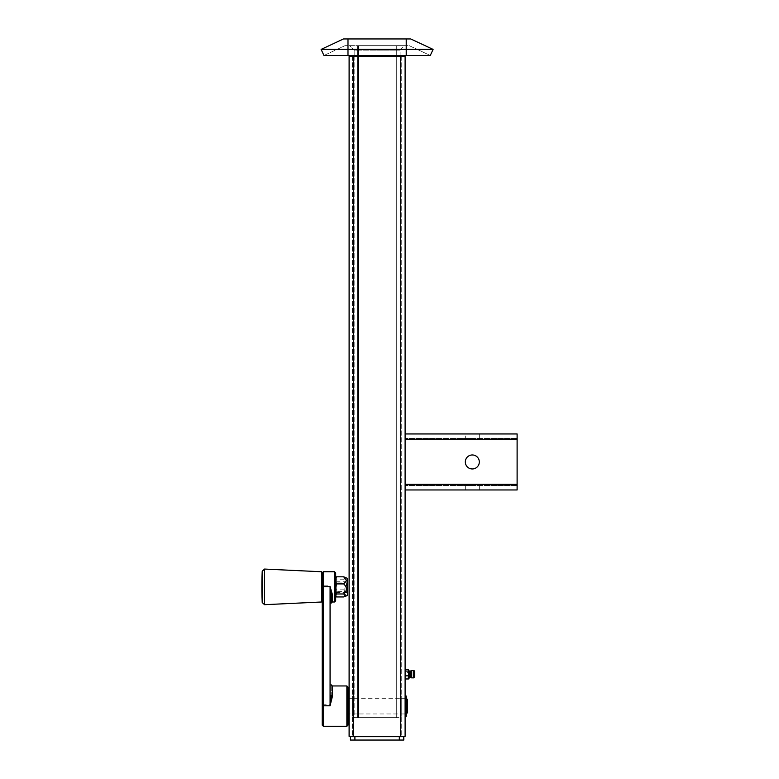 <?xml version="1.0" encoding="UTF-8"?>
<svg xmlns="http://www.w3.org/2000/svg" width="779" height="779" viewBox="0 0 779 779"><rect width="100%" height="100%" fill="white"/><g stroke="black" fill="none" stroke-linecap="round" stroke-linejoin="round"><path stroke-width="0.58" stroke-dasharray="3.9 2.92" d="M472.308 489.962L465.306 489.962L472.308 489.962M472.308 485.483L465.306 485.483L472.308 485.483M472.308 438.441L465.306 438.441L472.308 438.441M479.309 438.441L479.309 433.961L465.306 433.961L465.306 438.441M472.308 468.958A7.001 7.001 0 0 1 465.306 461.966A7.001 7.001 0 0 1 472.308 454.965A7.001 7.001 0 0 0 465.306 461.966A7.001 7.001 0 0 0 472.308 468.958A7.001 7.001 0 0 1 465.306 461.966A7.001 7.001 0 0 1 472.308 454.965A7.001 7.001 0 0 1 479.309 461.966A7.001 7.001 0 0 1 472.308 468.958A7.001 7.001 0 0 0 479.309 461.966A7.001 7.001 0 0 0 472.308 454.965A7.001 7.001 0 0 1 479.309 461.966A7.001 7.001 0 0 1 472.308 468.958M517.11 484.363L405.109 484.363L517.11 484.363L405.109 484.363L405.109 489.962L517.11 489.962L517.11 433.961L405.109 433.961L405.109 485.483L405.109 439.56L517.11 439.56L517.11 485.483L517.11 438.441L517.11 439.56L405.109 439.56L517.11 439.56M517.11 485.483L405.109 485.483L517.11 485.483M517.11 438.441L405.109 438.441L517.11 438.441M399.315 740.05L350.423 740.05L350.423 736.691L403.795 736.691L403.795 740.05L399.315 740.05L399.315 736.691M353.588 698.276L347.989 698.276L347.989 713.954L347.989 698.276L347.989 713.954L347.989 698.276L406.229 698.276L406.229 713.954L406.229 698.276L406.229 713.954L406.229 698.276L400.63 698.276L400.63 713.954L406.229 713.954L347.989 713.954L353.588 713.954L353.588 698.276L353.588 713.954M349.109 696.036L349.109 716.193L349.109 696.036M347.989 716.193L347.989 696.036L347.989 716.193M353.588 696.036L353.588 716.193L353.588 696.036L352.468 696.036L352.468 716.193L352.468 696.036M353.588 716.193L352.468 716.193M400.63 713.954L400.63 698.276M405.109 696.036L405.109 716.193L405.109 696.036M400.63 716.193L400.63 696.036L400.63 716.193L401.75 716.193L401.75 696.036L401.75 716.193M400.63 696.036L401.75 696.036M408.469 669.911L408.469 669.424M408.469 672.55L408.469 673.981L408.469 672.55L405.109 672.55L405.109 669.424L405.109 678.967L405.109 672.55M408.469 677.331L408.469 675.899L408.469 677.818L405.109 677.331M408.469 678.967L408.469 678.032M408.469 676.776L408.469 674.41M408.469 672.491L408.469 670.573M409.588 677.37L409.588 676.873A1.12 0.945 180 0 0 408.469 677.818L408.469 678.48A1.12 1.11 180 0 1 409.588 677.37L409.588 677.37M409.588 675.461L409.588 674.039L408.469 673.981L408.469 675.899L409.588 675.461L409.588 676.873M409.588 674.039L409.588 671.001M405.109 56.536L405.109 736.35L349.109 736.35L349.109 56.536L405.109 56.536M353.588 56.536L401.75 56.536L353.588 56.536L353.588 736.35M352.468 56.536L352.468 736.35L352.468 56.536M401.75 56.536L401.75 736.35L401.75 56.536M409.588 672.287A1.12 0.672 180 0 1 408.469 671.615L408.469 670.359A1.12 0.993 0 0 0 409.588 671.352M414.632 676.747L414.632 671.644M406.229 716.193L406.229 696.036M354.153 56.536L354.153 717.654L400.075 717.654L354.153 717.654L354.153 50.148L400.075 50.148L354.153 50.148L354.153 55.484M358.632 56.536L358.632 717.654L357.512 717.654L395.596 717.654L358.632 717.654L358.632 55.484M396.715 717.654L395.596 717.654L396.715 717.654L396.715 45.669L395.596 45.669L396.715 45.669L396.715 717.654M400.075 56.536L400.075 717.654L400.075 50.148L404.554 45.669L357.512 45.669L404.554 45.669L400.075 50.148L400.075 55.484M357.512 717.654L357.512 45.669L357.512 717.654M349.674 45.669L395.596 45.669L349.674 45.669L354.153 50.148L349.674 45.669M321.114 49.398L323.957 55.484L345 45.669L323.957 55.484L406.229 55.484L406.229 45.669L409.218 45.669L345 45.669L406.229 45.669L406.229 55.484L430.271 55.484L433.114 49.398L410.708 38.95L343.51 38.95L321.114 49.398L433.114 49.398L410.708 38.95M409.218 45.669L430.271 55.484L409.218 45.669L430.271 55.484L433.114 49.398M321.669 571.757L321.669 601.992M407.349 712.834L407.349 699.396M335.671 600.872L335.671 572.877M347.989 725.152L347.989 687.078M322.233 706.592L322.233 725.152M346.869 587.015L346.869 581.28L346.869 587.015M335.671 587.015L335.671 581.28L335.671 587.015M331.192 696.28L331.192 684.838L331.192 695.355L330.072 704.761L330.072 585.857L331.192 594.143A1.12 0.506 0 0 1 332.312 593.647L330.072 585.857L323.353 585.857L323.353 571.757M323.353 726.271L323.353 704.761L330.072 704.761L332.312 695.92A1.12 0.565 180 0 1 331.192 695.355M322.233 572.877L322.233 585.935L323.353 585.857L323.353 704.761L322.233 704.839M335.7 582.799L335.7 592.478L335.7 582.799M335.671 582.799L335.671 592.478L335.671 582.799M336.285 583.413L336.285 591.631L336.285 583.413M347.434 582.799L347.434 592.478L347.434 582.799M346.84 590.336L346.84 582.117L346.84 590.336M347.434 595.39L347.434 578.359M343.685 596.938L346.519 593.394L343.685 589.839C347.268 586.48 347.268 583.12 343.685 579.771L345.71 577.521M336.47 576.811L335.671 578.291L336.47 579.771L343.685 579.771M336.47 579.771L335.671 584.805L336.47 589.839L343.685 589.839M336.47 596.938L335.671 593.394L336.47 589.839M335.671 580.355L335.671 595.838L335.671 580.355M354.903 740.05L354.903 736.691M410.358 671.001L410.358 677.389M411.049 670.768L411.049 677.623M400.63 56.536L400.63 736.35M411.731 677.866L411.731 670.524M413.513 670.524L413.513 677.866M395.596 55.484L395.596 56.536M358.632 717.654L358.632 45.669L358.632 717.654M347.989 55.484L347.989 38.95M406.229 55.484L406.229 38.95M262.211 571.211L262.211 602.537M264.558 569.069L264.558 604.679M334.551 571.757L334.551 601.992M346.869 685.958L346.869 726.271M332.312 601.992L332.312 593.647M332.312 695.92L332.312 685.958M465.306 485.483L465.306 489.962M479.309 485.483L479.309 489.962M346.869 592.478L335.671 592.478L336.285 591.631L346.84 591.631L347.434 592.478M346.869 581.28L335.671 581.28L336.285 582.117L346.84 582.117L347.434 581.28"/><path stroke-width="1.17" d="M465.306 433.961L479.309 433.961M472.308 454.965A7.001 7.001 0 0 0 465.306 461.966A7.001 7.001 0 0 0 472.308 468.958A7.001 7.001 0 0 0 479.309 461.966A7.001 7.001 0 0 0 472.308 454.965M353.588 56.536L405.109 56.536L405.109 439.56L405.109 433.961L517.11 433.961L517.11 489.962L405.109 489.962L405.109 484.363L405.109 736.35L349.109 736.35L349.109 56.536L353.588 56.536L353.588 736.35M517.11 439.56L405.109 439.56L405.109 484.363L517.11 484.363M354.903 740.05L403.795 740.05L403.795 736.691L350.423 736.691L350.423 740.05L354.903 740.05L354.903 736.691M349.109 716.193L347.989 716.193M349.109 696.036L347.989 696.036M405.109 716.193L406.229 716.193L406.229 696.036L405.109 696.036M411.731 670.524L411.731 677.866L413.513 677.866L413.513 670.524L411.731 670.524A1.12 1.12 0 0 0 411.049 670.768A1.12 1.12 0 0 1 410.358 671.001L409.588 671.001A1.12 1.12 0 0 1 408.469 669.882A1.12 1.11 180 0 0 409.588 671.031L409.588 677.039A1.12 0.993 0 0 0 408.469 678.032L408.469 678.967L405.109 678.967M411.731 677.866A1.12 1.12 0 0 1 411.049 677.623A1.12 1.12 0 0 0 410.358 677.389L408.469 678.509M413.513 677.866A1.12 1.12 0 0 0 414.632 676.747L414.632 671.644A1.12 1.12 0 0 0 413.513 670.524M405.109 669.424L408.469 669.424L408.469 678.032M408.469 671.07L405.109 671.07M408.469 675.841L405.109 675.841M408.469 676.776A1.12 0.672 180 0 1 409.588 676.104M408.469 674.41L409.588 674.361M408.469 672.491L409.588 672.929M408.469 670.573A1.12 0.945 180 0 0 409.588 671.517M400.075 56.536L400.075 55.484M354.153 56.536L354.153 55.484M433.114 49.398L430.271 55.484L323.957 55.484L321.114 49.398L343.51 38.95L410.708 38.95L433.114 49.398L321.114 49.398M264.558 569.069L264.558 604.689L321.669 601.992L321.669 571.757L264.558 569.059L262.211 571.211A380.318 380.318 0 0 0 262.211 602.547L262.211 571.211M406.229 698.276L407.349 699.396L407.349 712.834L406.229 713.954M334.551 571.757L335.671 572.877L335.671 600.872L334.551 601.992L334.551 571.757L323.353 571.757L323.353 726.271L322.233 725.152L322.233 572.877L323.353 571.757M347.989 706.592L347.989 725.152L346.869 726.271L346.869 685.958L347.989 687.078L347.989 706.592M322.233 585.935L322.233 706.592M346.869 685.958L332.312 685.958L332.312 696.796L330.072 705.764L330.072 586.616L332.312 594.309L332.312 601.992L331.192 603.112L331.192 594.864L331.192 603.112M331.192 695.355L331.192 696.28A1.12 0.516 -0 0 0 332.312 696.796M322.233 705.784L330.072 705.764L331.192 696.28M322.233 586.636L330.072 586.616L331.192 594.864A1.12 0.555 180 0 1 332.312 594.309M347.434 578.359L347.434 595.39L345.71 596.227L343.685 593.978C347.268 590.628 347.268 587.269 343.685 583.909L346.519 580.355L343.685 576.811L347.434 578.359M345.71 596.227L343.685 596.938L336.47 596.938L335.671 595.458L336.47 593.978L335.671 588.943L336.47 583.909L335.671 580.355L336.47 576.811L343.685 576.811M336.47 576.811L335.671 578.291M336.47 593.978L343.685 593.978M336.47 596.938L335.671 595.458M336.47 583.909L343.685 583.909M399.315 740.05L399.315 736.691M411.049 677.623L411.049 670.768M410.358 677.389L410.358 671.001M400.63 56.536L400.63 736.35M395.596 56.536L395.596 55.484M358.632 56.536L358.632 55.484M347.989 55.484L347.989 38.95M406.229 55.484L406.229 38.95M264.558 604.689L262.211 602.547M334.551 601.992L332.312 601.992M323.353 726.271L346.869 726.271M332.312 685.958L331.192 684.838"/></g></svg>
